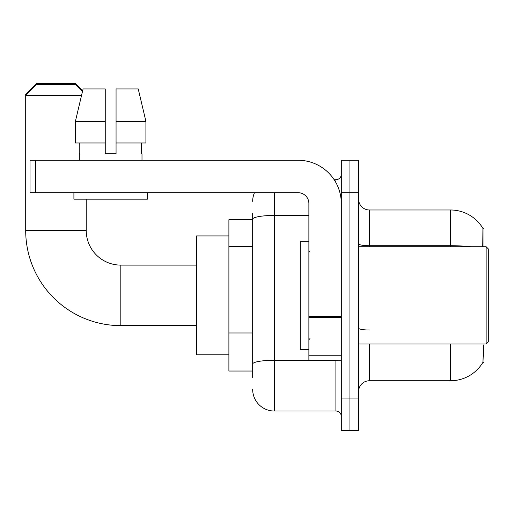 <?xml version="1.0" encoding="UTF-8"?>
<svg xmlns="http://www.w3.org/2000/svg" width="514" height="514" viewBox="0 0 514 514"><rect width="100%" height="100%" fill="white"/><g stroke="black" fill="none" stroke-linecap="round" stroke-linejoin="round"><path stroke-width="0.77" d="M483.976 344.007L483.976 362.383L482.916 362.383L483.661 345.305M482.73 246.733L482.916 228.357L483.976 228.357L483.976 246.733M252.676 240.019L252.676 213.226L252.676 219.709L228.897 219.709L228.897 371.031L252.676 371.031M358.599 391.565A10.807 10.807 0 0 1 369.405 380.758L450.47 380.758L450.47 344.007M483.102 362.062A37.83 37.83 0 0 1 450.47 380.758M349.95 398.048L349.95 430.475L358.599 430.475L358.599 398.048L349.95 398.048L349.95 430.475L341.302 430.475L341.302 398.048L349.95 398.048L349.95 192.692L349.95 398.048M341.302 398.048L341.302 160.265L349.95 160.265L349.95 192.692L349.95 160.265L358.599 160.265L358.599 398.048M470.74 246.733A37.83 6.566 180 0 0 450.47 245.711L450.47 209.982A37.83 37.83 0 0 1 482.993 228.492A37.83 37.83 0 0 0 450.47 209.982A37.83 37.83 0 0 1 482.916 228.357A37.83 37.83 0 0 0 450.47 209.982L369.405 209.982A10.807 10.807 0 0 1 358.599 199.175A10.807 10.807 0 0 0 369.405 209.982L369.405 246.733M252.676 377.514L252.676 213.226M274.296 192.692L274.296 411.02L335.899 411.02L335.899 360.218M334.177 179.72L335.899 179.72A5.403 5.403 0 0 0 341.302 174.317M252.676 367.786L252.676 339.458M341.302 416.424A5.403 5.403 0 0 0 335.899 411.02M252.676 201.334A21.614 21.614 0 0 1 254.481 192.692M274.296 411.02A21.614 21.614 0 0 1 252.676 389.4M116.061 153.782L105.248 153.782L116.061 153.782L105.248 153.782L116.061 153.782L116.061 88.928L138.234 88.928L145.912 121.355L145.912 142.969L116.061 142.969M26.779 94.332L25.7 94.332L36.507 83.525L75.417 83.525L82.645 90.753L83.075 88.928L75.397 121.355L83.075 88.928L105.248 88.928L105.248 153.782M196.47 325.632L120.816 325.632A95.116 95.116 0 0 1 25.7 230.523L25.7 94.332M120.816 325.632L120.816 265.108A34.586 34.586 0 0 1 86.23 230.523L86.23 199.175M81.533 95.411L25.7 95.411L36.507 84.604L75.417 84.604L82.439 91.62M228.897 235.926L196.47 235.926L196.47 354.814L228.897 354.814M341.302 360.218L308.882 360.218L308.882 316.515L341.302 316.515M341.302 203.499A43.234 43.234 0 0 0 298.075 160.265L35.427 160.265L35.427 192.692L298.075 192.692A10.807 10.807 0 0 1 308.882 203.499L308.882 316.515M35.427 192.692L30.024 192.692L30.024 160.265L35.427 160.265M79.31 153.782L79.779 153.782L79.31 153.782L79.31 160.265M141.999 153.782L141.53 153.782L141.999 153.782L141.999 160.265M141.53 142.969L141.53 153.782M79.779 153.782L79.779 142.969M73.907 192.692L73.907 199.175L147.402 199.175L147.402 192.692M105.248 142.969L75.397 142.969L75.397 121.355L105.248 121.355L105.248 142.969L105.248 121.355M145.912 142.969L145.912 121.355L116.061 121.355M145.912 121.355L138.234 88.928L145.912 121.355M486.141 246.733L488.3 248.892L488.3 341.849L486.141 344.007L486.141 246.733L358.599 246.733M308.882 241.329L300.234 241.329L300.234 349.411L308.882 349.411M252.676 246.508L228.897 246.508M252.676 332.976L228.897 332.976M369.405 344.007L369.405 380.758M450.47 246.733L450.47 245.711L369.405 245.711A10.807 1.876 0 0 1 358.599 243.835M358.599 192.692L341.302 192.692M369.405 330.014A10.807 1.876 0 0 1 358.599 328.138M337.782 360.218A5.403 0.938 0 0 1 335.899 360.282L274.296 360.282A21.614 3.752 180 0 0 252.676 364.034M252.676 219.202A21.614 3.752 180 0 1 274.296 215.443L308.882 215.443M335.899 182.566L335.899 179.72M25.7 230.523L86.23 230.523M341.302 317.453L308.882 317.453M308.882 355.752L341.302 355.752M196.47 265.108L120.816 265.108M358.599 344.007L486.141 344.007M309.961 252.136L308.882 251.057M309.961 338.604L308.882 339.683"/></g></svg>
